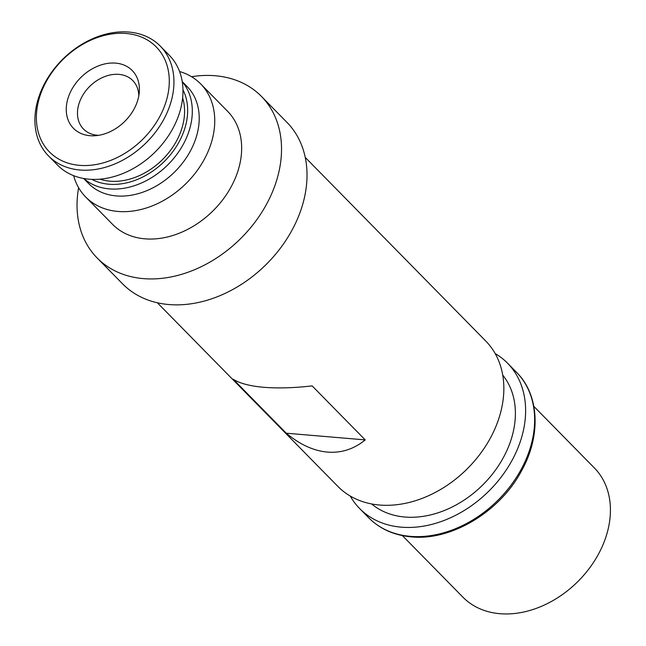 <?xml version="1.0" encoding="UTF-8"?>
<svg xmlns="http://www.w3.org/2000/svg" width="646" height="646" viewBox="0 0 646 646"><rect width="100%" height="100%" fill="white"/><g stroke="black" fill="none" stroke-linecap="round" stroke-linejoin="round"><path stroke-width="0.97" d="M327.474 452.103C313.544 450.819 299.817 444.529 286.283 433.208L365.224 439.902C353.96 449.115 341.371 453.177 327.474 452.103M286.283 433.208L233.19 379.202C239.714 383.385 249.897 386.082 263.762 387.293C277.732 388.44 293.857 387.971 312.131 385.896L365.224 439.902M495.183 353.564A103.683 78.134 135.5 0 1 507.538 363.189A103.683 78.134 135.5 0 1 507.07 468.73A103.683 78.134 135.5 0 1 401.271 527.168A103.683 78.134 135.5 0 1 359.66 508.563A103.683 78.134 135.5 0 1 350.245 496.039M502.725 375.084A92.168 69.453 135.5 0 1 497.049 467.857A92.168 69.453 135.5 0 1 404.864 517.026A92.168 69.453 135.5 0 1 371.628 503.953M305.235 157.398L485.768 341.048A103.683 78.134 135.5 0 1 485.299 446.588A103.683 78.134 135.5 0 1 379.501 505.027A103.683 78.134 135.5 0 1 337.89 486.422L157.358 302.78M533.846 406.382L594.36 467.938A92.168 69.453 135.5 0 1 593.94 561.754A92.168 69.453 135.5 0 1 499.899 613.7A92.168 69.453 135.5 0 1 462.907 597.162L402.401 535.607M98.66 135.321A34.561 26.042 135.5 0 1 90.295 133.577A34.561 26.042 135.5 0 1 83.496 129.038A34.561 26.042 135.5 0 1 79.426 102.375A34.561 26.042 135.5 0 1 125.986 76.042A34.561 26.042 135.5 0 1 132.785 80.58A34.561 26.042 135.5 0 1 138.809 95.85M68.589 96.504A41.215 31.056 -44.5 0 0 81.558 133.714A41.215 31.056 -44.5 0 0 95.204 135.725A41.215 31.056 -44.5 0 0 139.27 92.41A41.215 31.056 -44.5 0 0 124.105 65.109A41.215 31.056 -44.5 0 0 68.589 96.504M64.172 161.734A74.888 56.428 135.5 0 1 40.609 94.138A74.888 56.428 135.5 0 1 141.49 37.088A74.888 56.428 135.5 0 1 156.889 121.569A74.888 56.428 135.5 0 1 64.172 161.734M63.978 166.232A78.344 59.036 135.5 0 1 48.555 155.952A78.344 59.036 135.5 0 1 39.333 95.511A78.344 59.036 135.5 0 1 144.865 35.829A78.344 59.036 135.5 0 1 160.289 46.108A78.344 59.036 135.5 0 1 169.518 106.542A78.344 59.036 135.5 0 1 63.978 166.232M160.289 46.108L169.317 55.29A78.344 59.036 135.5 0 1 178.546 115.723A78.344 59.036 135.5 0 1 123.103 173.435A78.344 59.036 135.5 0 1 57.583 165.134L48.555 155.952M182.632 97.861A62.21 46.883 135.5 0 1 166.587 155.234A62.21 46.883 135.5 0 1 109.981 181.187A62.21 46.883 135.5 0 1 99.92 179.168M182.22 81.566L187.162 86.596A69.122 52.092 135.5 0 1 187.776 155.508A69.122 52.092 135.5 0 1 116.32 195.916A69.122 52.092 135.5 0 1 88.575 183.512L83.633 178.482M73.62 175.655A80.645 60.772 -44.5 0 0 85.676 196.99A80.645 60.772 -44.5 0 0 201.399 164.318A80.645 60.772 -44.5 0 0 210.192 146.133A80.645 60.772 -44.5 0 0 200.688 83.923A80.645 60.772 -44.5 0 0 179.572 71.512M85.676 196.99L112.582 224.364A80.645 60.772 -44.5 0 0 128.457 234.942A80.645 60.772 -44.5 0 0 237.098 173.508A80.645 60.772 -44.5 0 0 227.594 111.29L200.688 83.923M78.61 187.703A115.206 86.814 -44.5 0 0 97.126 257.948A115.206 86.814 -44.5 0 0 119.809 273.064A115.206 86.814 -44.5 0 0 252.182 225.769A115.206 86.814 -44.5 0 0 261.444 96.416A115.206 86.814 -44.5 0 0 238.762 81.299A115.206 86.814 -44.5 0 0 191.531 76.704M261.444 96.416L286.929 122.336A115.206 86.814 135.5 0 1 277.667 251.698A115.206 86.814 135.5 0 1 145.293 298.985A115.206 86.814 135.5 0 1 122.611 283.869L97.126 257.948M410.291 536.35A103.683 78.134 135.5 0 1 368.68 517.745C379.848 528.929 394.068 535.308 411.34 536.883C450.948 541.033 499.358 512.165 521.16 471.523C541.332 436.098 539.426 394.843 516.566 372.371A103.683 78.134 135.5 0 1 516.097 477.911A103.683 78.134 135.5 0 1 410.291 536.35M91.845 179.362A65.666 49.484 -44.5 0 0 95.479 181.066A65.666 49.484 -44.5 0 0 165.893 159.853A65.666 49.484 -44.5 0 0 182.963 89.786M83.819 178.514A69.122 52.092 -44.5 0 0 95.285 185.564A69.122 52.092 -44.5 0 0 109.416 188.898A69.122 52.092 -44.5 0 0 178.885 151.535A69.122 52.092 -44.5 0 0 182.253 81.751M359.66 508.563L368.68 517.745M507.538 363.189L516.566 372.371"/></g></svg>
